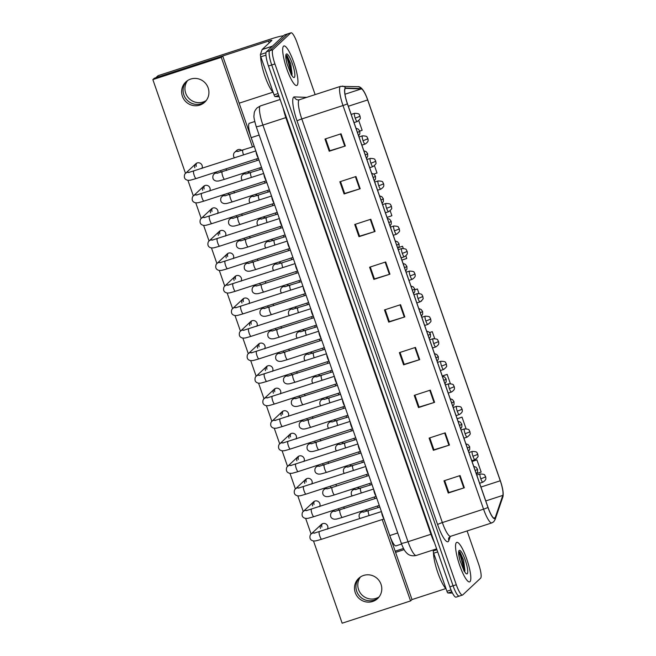 <?xml version="1.0" encoding="UTF-8"?>
<svg xmlns="http://www.w3.org/2000/svg" width="656" height="656" viewBox="0 0 656 656"><rect width="100%" height="100%" fill="white"/><g stroke="black" fill="none" stroke-linecap="round" stroke-linejoin="round"><path stroke-width="0.98" d="M401.587 544.045L395.97 545.874A12.981 2.722 -108 0 1 389.771 535.567L251.199 137.653A12.981 2.722 -108 0 1 249.362 123.262L254.741 121.516M469.983 581.651A20.779 4.354 72 0 0 467.006 559.814A20.779 4.354 72 0 0 456.756 542.364A20.779 4.354 72 0 0 456.379 542.594A20.779 4.354 72 0 0 459.364 564.431A20.779 4.354 72 0 0 469.614 581.88A20.779 4.354 72 0 0 469.983 581.651A20.779 4.354 72 0 0 467.006 559.814A20.779 4.354 72 0 0 456.756 542.364A20.779 4.354 72 0 0 456.379 542.594A20.779 4.354 72 0 0 459.364 564.431A20.779 4.354 72 0 0 469.614 581.88A20.779 4.354 72 0 0 469.983 581.651M297.119 85.264A20.779 4.354 72 0 0 294.142 63.419A20.779 4.354 72 0 0 283.892 45.977A20.779 4.354 72 0 0 283.523 46.199A20.779 4.354 72 0 0 286.5 68.044A20.779 4.354 72 0 0 296.75 85.485A20.779 4.354 72 0 0 297.119 85.264A20.779 4.354 72 0 0 294.142 63.419A20.779 4.354 72 0 0 283.892 45.977A20.779 4.354 72 0 0 283.523 46.199A20.779 4.354 72 0 0 286.5 68.044A20.779 4.354 72 0 0 296.75 85.485A20.779 4.354 72 0 0 297.119 85.264M494.878 518.199A13.85 2.903 -108 0 1 494.624 518.347A13.85 2.903 -108 0 1 488.015 507.359L347.45 103.73A13.85 2.903 -108 0 1 345.499 88.38A13.85 2.903 -108 0 1 345.72 88.355L361.267 88.929A13.85 2.903 -108 0 1 367.663 99.958L500.274 480.766A13.85 2.903 -108 0 1 502.816 495.387L495.206 517.625A13.85 2.903 -108 0 1 494.878 518.199M494.985 518.527A14.194 2.977 72 0 0 495.329 517.937L502.931 495.698A14.194 2.977 72 0 0 503.004 491.418A14.194 2.977 72 0 0 500.331 480.709L367.721 99.901A14.194 2.977 72 0 0 364.433 92.307A14.194 2.977 72 0 0 361.169 88.601L345.622 88.027A14.194 2.977 72 0 0 347.393 103.787L487.949 507.416A14.194 2.977 72 0 0 494.985 518.527M315.142 94.62L297.209 43.107A12.981 2.722 72 0 0 291.01 32.8L287.787 33.85A12.981 2.722 72 0 0 287.549 33.989L269.649 50.742A12.981 2.722 72 0 0 271.715 64.993L453.075 585.8A12.981 2.722 72 0 0 459.274 596.099A12.981 2.722 72 0 0 459.512 595.96M341.063 133.799L324.966 139.039L329.222 151.241L345.318 146.001L341.063 133.799M325.647 138.818L329.804 150.749L345.318 146.001M329.788 150.708L329.222 151.241M355.946 176.521L339.849 181.761L344.097 193.963L360.193 188.731L355.946 176.521M340.53 181.54L344.679 193.471L360.193 188.731M344.671 193.43L344.097 193.963M370.82 219.243L354.724 224.483L358.971 236.685L375.076 231.453L370.82 219.243M355.404 224.262L359.562 236.193L375.076 231.453M359.545 236.152L358.971 236.685M385.695 261.965L369.599 267.205L373.854 279.407L389.951 274.175L385.695 261.965M370.279 266.984L374.437 278.915L389.951 274.175M374.42 278.874L373.854 279.407M460.086 475.575L443.989 480.815L448.237 493.025L464.333 487.785L460.086 475.575M444.67 480.594L448.827 492.525L464.333 487.785M448.811 492.484L448.237 493.025M445.211 432.853L429.114 438.093L433.362 450.303L449.458 445.063L445.211 432.853M429.795 437.872L433.944 449.803L449.458 445.063M433.936 449.762L433.362 450.303M430.328 390.131L414.231 395.371L418.487 407.573L434.584 402.341L430.328 390.131M414.912 395.15L419.069 407.081L434.584 402.341M419.053 407.04L418.487 407.573M415.453 347.409L399.356 352.649L403.604 364.851L419.709 359.619L415.453 347.409M400.037 352.428L404.194 364.359L419.709 359.619M404.178 364.318L403.604 364.851M400.578 304.687L384.482 309.927L388.729 322.129L404.826 316.897L400.578 304.687M385.162 309.706L389.311 321.637L404.826 316.897M389.303 321.596L388.729 322.129M291.01 32.8A12.981 2.722 72 0 0 290.772 32.939L272.863 49.692A12.981 2.722 72 0 0 274.93 63.944L456.297 584.75A12.981 2.722 72 0 0 462.496 595.049A12.981 2.722 72 0 0 462.734 594.91L480.635 578.157A12.981 2.722 72 0 0 478.568 563.914L467.097 530.95M387.032 217.39L391.886 215.717L390.189 210.83M373.863 174.078L377.011 172.995L374.486 165.747M359.775 131.085L362.137 130.273L358.783 120.663M434.649 338.512L432.271 331.682L429.59 332.551M450.352 383.596L447.146 374.404L442.267 375.995M466.047 428.68L462.029 417.126L457.142 418.717M476.641 473.607L481.151 472.049L476.904 459.848L472.017 461.439M403.251 248.345L402.513 246.238L398.676 247.484M401.907 260.112L406.769 258.439L405.884 255.914M418.946 293.429L417.396 288.96L414.945 289.755M421.136 301.334L421.587 300.989M417.396 288.96L414.953 289.796M432.271 331.682L429.623 332.592M447.146 374.404L442.292 376.077M462.029 417.126L457.166 418.799M476.904 459.848L472.049 461.521M402.513 246.238L398.618 247.574M449.86 586.841A12.981 2.722 72 0 0 456.059 597.149L459.274 596.099A12.981 2.722 72 0 1 453.075 585.8L271.715 64.993A12.981 2.722 72 0 1 269.649 50.742L287.549 33.989A12.981 2.722 72 0 1 287.787 33.85L284.565 34.891A12.981 2.722 72 0 0 284.335 35.039L266.426 51.791A12.981 2.722 72 0 0 268.493 66.035L449.86 586.841L456.297 584.75M381.669 512.303A3.895 0.82 72 0 0 383.867 518.609M373.813 489.761A3.895 0.82 72 0 0 376.011 496.075M365.966 467.22A3.895 0.82 72 0 0 368.164 473.534M358.119 444.678A3.895 0.82 72 0 0 360.316 450.992M350.263 422.136A3.895 0.82 72 0 0 352.469 428.45M433.485 552.598A21.64 4.535 72 0 0 437.79 572.549A21.64 4.535 72 0 0 446.088 588.842M464.481 571.77L464.948 570.466L463.562 560.093L459.954 552.065L459.233 551.803C458.503 552.549 458.741 555.394 459.938 560.339L464.309 571.524L465.186 572.278M459.315 551.77L460.889 555.058L464.21 567.333L464.571 571.622M458.905 552.377L460.25 555.271L463.571 567.538L463.915 570.818M260.621 56.203A21.64 4.535 72 0 0 264.934 76.153A21.64 4.535 72 0 0 273.224 92.447M291.617 75.374L292.084 74.071L290.698 63.698L287.098 55.678L286.369 55.407C285.639 56.154 285.877 58.999 287.074 63.944L291.453 75.128L292.322 75.891M286.451 55.375L288.025 58.663L291.346 70.938L291.707 75.235M286.041 55.981L287.385 58.876L290.706 71.143L291.051 74.423M379.119 596.894A13.85 13.481 46.9 0 1 360.464 576.952M356.716 591.302A13.85 13.481 -133.1 0 0 378.307 597.878A13.85 13.481 -133.1 0 1 359.431 577.706A13.85 13.481 -133.1 0 0 356.716 591.302M437.691 551.909L433.682 553.213L446.925 591.253L451.025 589.924M403.514 548.473L395.166 551.188M313.511 540.97L342.153 623.2L410.566 600.937L412.017 599.576L445.826 588.58M395.584 552.385L404.129 549.605M451.459 593.081A2.165 0.451 -108 0 1 451.426 593.098A2.165 0.451 -108 0 1 451.394 593.106L447.925 592.975A2.165 0.451 -108 0 1 446.925 591.253M433.682 553.213A2.165 0.451 -108 0 1 433.28 550.925L433.665 549.802M206.255 100.507A13.85 13.481 46.9 0 1 187.6 80.565M183.852 94.907A13.85 13.481 -133.1 0 0 205.443 101.483A13.85 13.481 -133.1 0 1 186.566 81.311A13.85 13.481 -133.1 0 0 183.852 94.907M265.942 55.153L260.817 56.818L274.069 94.858L278.078 93.554M283.449 35.867A17.31 1.648 -19.2 0 0 270.707 39.04L158.424 75.571L156.243 77.621L268.517 41.09A4.33 0.41 160.8 0 1 271.879 40.344A4.33 0.41 160.8 0 1 271.814 40.459L262.162 49.487L272.47 46.133M155.8 77.761L157.653 76.03A2.165 2.107 46.9 0 1 158.424 75.571M239.161 103.189L272.962 92.184M156.243 77.621A2.165 2.107 -133.1 0 0 155.472 78.072M278.595 96.694A2.165 0.451 -108 0 1 278.562 96.711A2.165 0.451 -108 0 1 278.529 96.711L275.061 96.58A2.165 0.451 -108 0 1 274.069 94.858M260.817 56.818A2.165 0.451 -108 0 1 260.416 54.53L262.113 49.577A2.165 0.451 -108 0 1 262.162 49.487M220.67 171.036A3.895 3.788 -133.1 0 0 221.302 172.184M226.582 170.478A3.895 3.788 -133.1 0 0 225.828 168.887M228.518 193.577A3.895 3.788 -133.1 0 0 229.149 194.725M234.43 193.02A3.895 3.788 -133.1 0 0 233.675 191.429M236.365 216.111A3.895 3.788 -133.1 0 0 237.005 217.267M242.285 215.562A3.895 3.788 -133.1 0 0 241.531 213.971M244.221 238.653A3.895 3.788 -133.1 0 0 244.852 239.809M250.133 238.095A3.895 3.788 -133.1 0 0 249.378 236.513M201.859 168.494A3.895 3.788 -133.1 0 0 195.808 163.754A3.895 3.788 -133.1 0 0 194.848 167.772M209.707 191.035A3.895 3.788 -133.1 0 0 203.655 186.296A3.895 3.788 -133.1 0 0 202.696 190.314M217.554 213.577A3.895 3.788 -133.1 0 0 211.503 208.838A3.895 3.788 -133.1 0 0 210.543 212.856M225.41 236.119A3.895 3.788 -133.1 0 0 219.358 231.379A3.895 3.788 -133.1 0 0 218.391 235.397M252.068 261.195A3.895 3.788 -133.1 0 0 252.699 262.351M257.98 260.637A3.895 3.788 -133.1 0 0 257.226 259.054M259.915 283.736A3.895 3.788 -133.1 0 0 260.555 284.893M265.828 283.179A3.895 3.788 -133.1 0 0 265.073 281.596M267.771 306.278A3.895 3.788 -133.1 0 0 268.402 307.434M273.683 305.721A3.895 3.788 -133.1 0 0 272.929 304.138M275.618 328.82A3.895 3.788 -133.1 0 0 276.25 329.976M281.531 328.262A3.895 3.788 -133.1 0 0 280.776 326.68M283.466 351.362A3.895 3.788 -133.1 0 0 284.097 352.518M289.378 350.804A3.895 3.788 -133.1 0 0 288.624 349.222M233.257 258.661A3.895 3.788 -133.1 0 0 227.206 253.921A3.895 3.788 -133.1 0 0 226.246 257.939M241.105 281.203A3.895 3.788 -133.1 0 0 235.053 276.455A3.895 3.788 -133.1 0 0 234.094 280.481M248.952 303.744A3.895 3.788 -133.1 0 0 242.9 298.997A3.895 3.788 -133.1 0 0 241.941 303.023M256.808 326.286A3.895 3.788 -133.1 0 0 250.756 321.538A3.895 3.788 -133.1 0 0 249.788 325.565M264.655 348.828A3.895 3.788 -133.1 0 0 258.603 344.08A3.895 3.788 -133.1 0 0 257.644 348.106M291.313 373.904A3.895 3.788 -133.1 0 0 291.953 375.06M297.225 373.346A3.895 3.788 -133.1 0 0 296.479 371.755M299.169 396.445A3.895 3.788 -133.1 0 0 299.8 397.602M305.081 395.888A3.895 3.788 -133.1 0 0 304.327 394.297M307.016 418.987A3.895 3.788 -133.1 0 0 307.648 420.143M312.928 418.43A3.895 3.788 -133.1 0 0 312.174 416.839M272.502 371.362A3.895 3.788 -133.1 0 0 266.451 366.622A3.895 3.788 -133.1 0 0 265.491 370.648M280.35 393.903A3.895 3.788 -133.1 0 0 274.298 389.164A3.895 3.788 -133.1 0 0 273.339 393.19M314.864 441.529A3.895 3.788 -133.1 0 0 315.495 442.685M320.776 440.971A3.895 3.788 -133.1 0 0 320.021 439.381M322.711 464.071A3.895 3.788 -133.1 0 0 323.351 465.219M328.631 463.513A3.895 3.788 -133.1 0 0 327.877 461.922M330.567 486.613A3.895 3.788 -133.1 0 0 331.198 487.761M336.479 486.055A3.895 3.788 -133.1 0 0 335.724 484.464M296.053 438.987A3.895 3.788 -133.1 0 0 290.001 434.247A3.895 3.788 -133.1 0 0 289.042 438.265M303.9 461.529A3.895 3.788 -133.1 0 0 297.849 456.789A3.895 3.788 -133.1 0 0 296.889 460.807M311.756 484.071A3.895 3.788 -133.1 0 0 305.704 479.331A3.895 3.788 -133.1 0 0 304.737 483.349M319.603 506.612A3.895 3.788 -133.1 0 0 313.552 501.873A3.895 3.788 -133.1 0 0 312.592 505.891M288.205 416.445A3.895 3.788 -133.1 0 0 282.154 411.706A3.895 3.788 -133.1 0 0 281.194 415.732M338.414 509.146A3.895 3.788 -133.1 0 0 339.045 510.302M344.326 508.597A3.895 3.788 -133.1 0 0 343.572 507.006M327.451 529.154A3.895 3.788 -133.1 0 0 321.399 524.415A3.895 3.788 -133.1 0 0 320.44 528.433M182.401 96.268A13.85 13.481 -133.1 0 0 204.738 102.197A13.85 13.481 -133.1 0 0 208.157 87.888A13.85 13.481 -133.1 0 0 185.812 81.967A13.85 13.481 -133.1 0 0 182.401 96.268M355.265 592.663A13.85 13.481 -133.1 0 0 377.602 598.584A13.85 13.481 -133.1 0 0 381.021 584.283A13.85 13.481 -133.1 0 0 358.676 578.354A13.85 13.481 -133.1 0 0 355.265 592.663M359.586 488.548A3.895 3.788 -133.1 0 0 357.012 487.564M354.765 488.294A3.895 3.788 -133.1 0 0 354.437 488.564L352.534 490.352A3.895 3.788 46.9 0 1 356.134 489.491M351.739 466.006A3.895 3.788 -133.1 0 0 349.156 465.022M346.917 465.752A3.895 3.788 -133.1 0 0 346.589 466.022L344.679 467.81A3.895 3.788 46.9 0 1 348.287 466.949M343.892 443.464A3.895 3.788 -133.1 0 0 341.309 442.48M339.07 443.21A3.895 3.788 -133.1 0 0 338.742 443.481L336.831 445.268A3.895 3.788 46.9 0 1 340.439 444.415M336.036 420.931A3.895 3.788 -133.1 0 0 333.461 419.938M331.214 420.668A3.895 3.788 -133.1 0 0 330.886 420.947L328.984 422.726A3.895 3.788 46.9 0 1 332.592 421.874M328.189 398.389A3.895 3.788 -133.1 0 0 325.614 397.397M323.367 398.126A3.895 3.788 -133.1 0 0 323.039 398.405L321.128 400.185A3.895 3.788 46.9 0 1 324.736 399.332M320.341 375.847A3.895 3.788 -133.1 0 0 317.758 374.855M315.52 375.585A3.895 3.788 -133.1 0 0 315.192 375.863L313.281 377.643A3.895 3.788 46.9 0 1 316.889 376.79M312.486 353.305A3.895 3.788 -133.1 0 0 309.911 352.321M307.664 353.051A3.895 3.788 -133.1 0 0 307.344 353.322L305.434 355.101A3.895 3.788 46.9 0 1 309.042 354.248M304.638 330.763A3.895 3.788 -133.1 0 0 302.063 329.779M299.817 330.509A3.895 3.788 -133.1 0 0 299.489 330.78L297.586 332.559A3.895 3.788 46.9 0 1 301.186 331.706M296.791 308.222A3.895 3.788 -133.1 0 0 294.208 307.238M291.969 307.967A3.895 3.788 -133.1 0 0 291.641 308.238L289.731 310.026A3.895 3.788 46.9 0 1 293.339 309.165M288.943 285.68A3.895 3.788 -133.1 0 0 286.36 284.696M284.122 285.426A3.895 3.788 -133.1 0 0 283.794 285.696L281.883 287.484A3.895 3.788 46.9 0 1 285.491 286.623M281.088 263.138A3.895 3.788 -133.1 0 0 278.513 262.154M276.266 262.884A3.895 3.788 -133.1 0 0 275.938 263.154L274.036 264.942A3.895 3.788 46.9 0 1 277.644 264.081M273.24 240.596A3.895 3.788 -133.1 0 0 270.666 239.612M268.419 240.342A3.895 3.788 -133.1 0 0 268.091 240.613L266.188 242.4A3.895 3.788 46.9 0 1 269.788 241.539M265.393 218.054A3.895 3.788 -133.1 0 0 262.81 217.07M260.571 217.8A3.895 3.788 -133.1 0 0 260.243 218.071L258.333 219.858A3.895 3.788 46.9 0 1 261.941 218.997M257.546 195.513A3.895 3.788 -133.1 0 0 254.963 194.529M252.716 195.258A3.895 3.788 -133.1 0 0 252.396 195.529L250.485 197.317A3.895 3.788 46.9 0 1 254.093 196.456M249.69 172.971A3.895 3.788 -133.1 0 0 247.115 171.987M244.868 172.717A3.895 3.788 -133.1 0 0 244.54 172.987L242.638 174.775A3.895 3.788 46.9 0 1 246.246 173.922M241.843 150.429A3.895 3.788 -133.1 0 0 236.693 150.454L234.782 152.233A3.895 3.788 46.9 0 1 238.39 151.38M367.434 511.09A3.895 3.788 -133.1 0 0 364.859 510.106M362.612 510.835A3.895 3.788 -133.1 0 0 362.284 511.106L360.382 512.894A3.895 3.788 46.9 0 1 363.99 512.033M410.566 600.937L382.21 519.527M378.069 507.637L377.503 505.989M374.937 498.634L374.363 496.986M370.222 485.096L369.648 483.447M367.089 476.092L366.515 474.444M362.374 462.554L361.8 460.914M359.242 453.55L358.668 451.902M354.527 440.012L353.953 438.372M351.386 431.008L350.812 429.368M346.671 417.47L346.097 415.83M343.539 408.467L342.965 406.827M338.824 394.928L338.25 393.288M335.692 385.925L335.118 384.285M330.977 372.395L330.403 370.747M327.836 363.383L327.27 361.743M323.129 349.853L322.555 348.205M319.989 340.849L319.415 339.201M315.274 327.311L314.7 325.663M312.141 318.308L311.567 316.659M307.426 304.769L306.852 303.121M304.294 295.766L303.72 294.118M299.579 282.228L299.005 280.579M296.438 273.224L295.864 271.576M291.723 259.686L291.157 258.038M288.591 250.682L288.017 249.034M283.876 237.144L283.302 235.496M280.743 228.14L280.169 226.492M276.028 214.602L275.454 212.954M272.888 205.599L272.322 203.95M268.181 192.06L267.607 190.42M265.04 183.057L264.466 181.409M260.325 169.519L259.751 167.879M257.193 160.515L256.619 158.875M252.478 146.977L221.269 57.351L152.848 79.606L185.509 173.389M187.919 180.31L193.356 195.931M195.767 202.852L201.212 218.473M203.622 225.393L209.059 241.014M211.47 247.935L216.906 263.556M219.317 270.477L224.754 286.098M227.165 293.019L232.609 308.632M235.02 315.561L240.457 331.173M242.868 338.102L248.304 353.715M250.715 360.644L256.16 376.257M258.571 383.186L264.007 398.799M266.418 405.72L271.855 421.341M274.265 428.261L279.702 443.882M282.113 450.803L287.558 466.424M289.968 473.345L295.405 488.966M297.816 495.887L303.252 511.508M305.663 518.429L311.1 534.05M254.216 146.419L222.72 55.99L154.308 78.244L152.848 79.606M412.017 599.576L383.949 518.962M379.808 507.072L379.234 505.432M376.675 498.068L376.101 496.42M371.96 484.53L371.386 482.89M332.157 487.474A3.895 0.82 72 0 0 332.075 487.482L368.852 475.518L368.246 473.886M364.105 461.988L363.531 460.348M360.972 452.984L360.398 451.344M356.257 439.454L355.683 437.806M353.125 430.443L352.551 428.803M348.41 416.913L347.836 415.264M345.269 407.909L344.703 406.261M340.562 394.371L339.988 392.723M337.422 385.367L336.848 383.719M332.707 371.829L332.133 370.181M329.574 362.825L329 361.177M324.859 349.287L324.285 347.639M321.727 340.284L321.153 338.635M317.012 326.745L316.438 325.097M313.871 317.742L313.297 316.094M309.156 304.204L308.591 302.555L271.691 314.56A3.895 0.82 72 0 0 271.756 314.519M306.024 295.2L305.45 293.552M301.309 281.662L300.735 280.014M261.514 284.606A3.895 0.82 72 0 0 261.432 284.614L298.209 272.65L297.603 271.01L235.34 291.272A3.895 0.82 72 0 0 235.406 291.231M282.162 262.818A3.895 0.82 72 0 0 282.08 262.826L293.494 259.112L292.888 257.48L255.988 269.477A3.895 0.82 72 0 0 256.061 269.436M290.321 250.116L289.755 248.468M285.614 236.578L285.04 234.938M282.474 227.575L281.9 225.926M277.759 214.036L277.185 212.396M274.626 205.033L274.052 203.393M269.911 191.495L269.337 189.855M266.779 182.491L266.205 180.851M262.064 168.961L261.49 167.313M258.923 159.949L258.349 158.309M322.219 523.832A3.895 3.788 -133.1 0 0 321.899 527.071M282.974 411.123A3.895 3.788 -133.1 0 0 282.646 414.362M314.372 501.291A3.895 3.788 -133.1 0 0 314.044 504.53M306.524 478.749A3.895 3.788 -133.1 0 0 306.196 481.988M298.677 456.207A3.895 3.788 -133.1 0 0 298.349 459.446M290.821 433.665A3.895 3.788 -133.1 0 0 290.493 436.904M275.126 388.582A3.895 3.788 -133.1 0 0 274.798 391.829M267.271 366.04A3.895 3.788 -133.1 0 0 266.951 369.287M259.423 343.498A3.895 3.788 -133.1 0 0 259.095 346.745M251.576 320.956A3.895 3.788 -133.1 0 0 251.248 324.203M243.729 298.423A3.895 3.788 -133.1 0 0 243.401 301.662M235.873 275.881A3.895 3.788 -133.1 0 0 235.553 279.12M228.026 253.339A3.895 3.788 -133.1 0 0 227.698 256.578M220.178 230.797A3.895 3.788 -133.1 0 0 219.85 234.036M212.323 208.255A3.895 3.788 -133.1 0 0 212.003 211.494M204.475 185.714A3.895 3.788 -133.1 0 0 204.147 188.953M196.628 163.172A3.895 3.788 -133.1 0 0 196.3 166.411M221.269 57.351L222.72 55.99M342.416 399.594A3.895 0.82 72 0 0 344.613 405.908M334.568 377.052A3.895 0.82 72 0 0 336.766 383.366M326.721 354.511A3.895 0.82 72 0 0 328.918 360.825M318.865 331.969A3.895 0.82 72 0 0 321.063 338.283M311.018 309.427A3.895 0.82 72 0 0 313.215 315.741M303.17 286.885A3.895 0.82 72 0 0 305.368 293.199M295.323 264.343A3.895 0.82 72 0 0 297.521 270.657M287.467 241.81A3.895 0.82 72 0 0 289.665 248.116M279.62 219.268A3.895 0.82 72 0 0 281.818 225.582M271.773 196.726A3.895 0.82 72 0 0 273.97 203.04M263.917 174.184A3.895 0.82 72 0 0 266.123 180.498M256.07 151.643A3.895 0.82 72 0 0 258.267 157.957M397.725 532.975L389.771 535.567M259.153 135.062L251.199 137.653M297.045 120.934A4.33 0.41 160.8 0 1 301.801 118.941L442.357 522.57A17.31 3.633 72 0 0 450.623 536.305L448.778 537.887A4.33 4.075 18.9 0 0 448.852 540.593A21.64 4.535 -108 0 1 437.601 524.554L297.045 120.934A21.64 4.535 -108 0 1 293.601 97.186A21.64 4.535 -108 0 1 294.339 96.899L306.705 97.367M299.046 99.942A17.31 3.633 72 0 0 301.801 118.941L343.006 105.534A17.31 3.633 -108 0 1 340.562 86.346L299.357 99.753A17.31 3.633 72 0 0 299.046 99.942M487.949 507.416A4.33 0.41 -19.2 0 1 483.562 509.163A17.31 3.633 -108 0 0 491.836 522.898L493.681 521.807L495.141 519.503A4.33 4.075 -161.1 0 0 495.329 517.937M361.169 88.601A4.33 4.223 -87.9 0 0 357.823 86.69L340.562 86.346M503.004 491.418C503.3 494.296 503.209 496.239 502.742 497.264A4.33 4.075 -161.1 0 0 502.931 495.698M345.622 88.027A4.33 4.223 -87.9 0 0 342.276 86.108M347.393 103.787A4.33 0.41 160.8 0 1 343.006 105.534L483.562 509.163L442.357 522.57A4.33 0.41 160.8 0 0 437.601 524.554M450.27 536.444L448.852 540.593M274.93 63.944L268.493 66.035M272.863 49.692L266.426 51.791M290.772 32.939L284.335 35.039M299.357 99.753L298.201 99.917A4.33 4.223 92.1 0 1 294.339 96.899M367.663 99.958L348.328 106.247M361.267 88.929L344.982 94.234M345.72 88.355L345.302 88.494M495.206 517.625L493.722 518.109M502.816 495.387L485.776 500.93M500.274 480.766L480.938 487.055M400.029 304.868L404.276 317.069M414.904 347.59L419.151 359.791M429.787 390.312L434.034 402.513M444.661 433.034L448.909 445.235M459.536 475.756L463.784 487.957M385.154 262.146L389.402 274.347M370.271 219.424L374.519 231.625M355.396 176.702L359.644 188.903M340.521 133.98L344.769 146.181M256.193 126.567C254.364 120.253 253.626 116.579 253.987 115.53L254.216 113.168C254.323 111.684 255.282 109.929 257.078 107.896L260.473 105.895A17.31 3.633 72 0 0 260.161 106.083A17.31 3.633 72 0 0 262.917 125.083L408.007 541.725A17.31 3.633 72 0 0 416.273 555.46C410.32 556.821 407.286 553.648 406.966 553.279C405.301 551.532 404.03 550.466 401.283 543.209L256.193 126.567A8.659 0.828 160.8 0 0 262.917 125.083L285.852 117.613A17.31 3.633 -108 0 1 283.277 108.478M431.484 534.091L408.007 541.725A8.659 0.828 160.8 0 1 401.283 543.209M434.428 542.545A17.31 3.633 -108 0 1 430.943 534.263L285.852 117.613L286.393 117.449M319.357 531.811A3.895 0.82 72 0 0 319.275 531.811A3.895 0.82 72 0 0 319.201 531.86A3.895 0.82 72 0 0 319.743 535.903A3.895 0.82 72 0 0 321.686 539.224A3.895 0.82 72 0 0 321.752 539.183M321.399 524.415L311.223 533.935A3.895 3.788 46.9 0 1 314.831 533.074M475.165 470.483A4.33 0.41 -19.2 0 0 477.478 469.368A4.33 0.41 160.8 0 0 477.543 469.253L477.593 471.951L476.354 473.886M340.005 510.015A3.895 0.82 72 0 0 339.923 510.024A3.895 0.82 72 0 0 339.857 510.065A3.895 0.82 72 0 0 340.398 514.107A3.895 0.82 72 0 0 342.334 517.436A3.895 0.82 72 0 0 342.407 517.387M379.266 505.415L342.334 517.436C334.634 519.683 336.807 518.978 334.445 519.208C332.321 518.888 331.059 517.904 330.657 516.256C330.435 514.271 330.845 512.902 331.879 512.139A3.895 3.788 46.9 0 1 335.487 511.286M476.764 475.075L480.176 473.96A4.33 0.91 72 0 0 480.094 474.009A4.33 0.91 72 0 0 480.782 478.757A4.33 0.91 72 0 0 482.849 482.193A4.33 0.91 72 0 0 482.931 482.152M480.782 478.757A4.33 0.41 -19.2 0 0 485.538 476.773A4.33 0.41 160.8 0 0 485.604 476.658L485.817 477.617C485.53 478.126 487.08 479.405 482.849 482.193L479.618 483.251M368.508 510.77A3.895 0.82 72 0 0 368.426 510.778A3.895 0.82 72 0 0 368.36 510.819A3.895 0.82 72 0 0 368.902 514.862A3.895 0.82 72 0 0 369.156 515.583M311.502 509.269A3.895 0.82 72 0 0 311.42 509.277A3.895 0.82 72 0 0 311.354 509.318A3.895 0.82 72 0 0 311.895 513.361A3.895 0.82 72 0 0 313.83 516.682A3.895 0.82 72 0 0 313.904 516.641M313.552 501.873L303.375 511.393A3.895 3.788 46.9 0 1 306.983 510.532M303.654 486.727A3.895 0.82 72 0 0 303.572 486.736A3.895 0.82 72 0 0 303.507 486.777A3.895 0.82 72 0 0 304.048 490.819A3.895 0.82 72 0 0 305.983 494.14A3.895 0.82 72 0 0 306.057 494.099M305.704 479.331L295.528 488.851A3.895 3.788 46.9 0 1 299.128 487.99M295.807 464.186A3.895 0.82 72 0 0 295.725 464.194A3.895 0.82 72 0 0 295.651 464.235A3.895 0.82 72 0 0 296.192 468.277A3.895 0.82 72 0 0 298.136 471.598A3.895 0.82 72 0 0 298.201 471.557M297.849 456.789L287.672 466.309A3.895 3.788 46.9 0 1 291.28 465.448M287.951 441.644A3.895 0.82 72 0 0 287.877 441.652A3.895 0.82 72 0 0 287.804 441.693A3.895 0.82 72 0 0 288.345 445.736A3.895 0.82 72 0 0 290.28 449.057A3.895 0.82 72 0 0 290.354 449.016M290.001 434.247L279.825 443.768A3.895 3.788 46.9 0 1 283.433 442.907M467.318 447.941A4.33 0.41 -19.2 0 0 469.63 446.826A4.33 0.41 160.8 0 0 469.688 446.711L469.737 449.409L468.507 451.344M326.844 488.884L332.075 487.482A3.895 0.82 72 0 0 332.01 487.523A3.895 0.82 72 0 0 332.551 491.574A3.895 0.82 72 0 0 334.486 494.895A3.895 0.82 72 0 0 334.56 494.854M371.419 482.873L334.486 494.895C326.778 497.141 328.959 496.436 326.598 496.666C324.466 496.346 323.203 495.362 322.809 493.714C322.588 491.729 322.99 490.36 324.031 489.597A3.895 3.788 46.9 0 1 327.631 488.745M459.471 425.4A4.33 0.41 -19.2 0 0 461.775 424.284A4.33 0.41 160.8 0 0 461.84 424.17L461.89 426.876L460.66 428.803M324.31 464.932A3.895 0.82 72 0 0 324.228 464.94A3.895 0.82 72 0 0 324.154 464.981A3.895 0.82 72 0 0 324.695 469.032A3.895 0.82 72 0 0 326.639 472.353A3.895 0.82 72 0 0 326.704 472.312M363.572 460.332L326.639 472.353C318.931 474.6 321.104 473.903 318.75 474.124C316.618 473.804 315.356 472.82 314.962 471.172C314.741 469.188 315.142 467.818 316.176 467.056A3.895 3.788 46.9 0 1 319.784 466.203M451.623 402.858A4.33 0.41 -19.2 0 0 453.927 401.743A4.33 0.41 160.8 0 0 453.993 401.628L454.042 404.334L452.804 406.269M316.463 442.398A3.895 0.82 72 0 0 316.381 442.398A3.895 0.82 72 0 0 316.307 442.447A3.895 0.82 72 0 0 316.848 446.49A3.895 0.82 72 0 0 318.791 449.811A3.895 0.82 72 0 0 318.857 449.77M355.716 437.79L318.791 449.811C311.083 452.058 313.256 451.361 310.903 451.582C308.771 451.262 307.508 450.278 307.106 448.63C306.885 446.646 307.295 445.276 308.328 444.514A3.895 3.788 46.9 0 1 311.936 443.661M465.317 572.786A12.382 2.599 72 0 0 467.236 573.762A12.382 2.599 72 0 0 465.268 560.175A12.382 2.599 72 0 0 459.126 550.482A12.382 2.599 72 0 0 459.938 560.339M292.453 76.391A12.382 2.599 72 0 0 294.372 77.367A12.382 2.599 72 0 0 292.404 63.78A12.382 2.599 72 0 0 286.27 54.087A12.382 2.599 72 0 0 287.074 63.944M433.28 550.925L436.937 549.736M452.337 592.803L451.426 593.098L452.337 592.794M451.812 591.712L447.925 592.975M268.517 41.09L269.165 42.943M272.355 46.248L262.113 49.577M260.416 54.53L266.008 52.71M278.718 95.399L275.061 96.58M280.104 419.102A3.895 0.82 72 0 0 280.022 419.11A3.895 0.82 72 0 0 279.956 419.151A3.895 0.82 72 0 0 280.497 423.194A3.895 0.82 72 0 0 282.433 426.515A3.895 0.82 72 0 0 282.506 426.474M282.154 411.706L271.978 421.226A3.895 3.788 46.9 0 1 275.577 420.365M272.256 396.56A3.895 0.82 72 0 0 272.174 396.568A3.895 0.82 72 0 0 272.101 396.609A3.895 0.82 72 0 0 272.642 400.652A3.895 0.82 72 0 0 274.585 403.973A3.895 0.82 72 0 0 274.651 403.932M274.298 389.164L264.122 398.684A3.895 3.788 46.9 0 1 267.73 397.831M264.409 374.018A3.895 0.82 72 0 0 264.327 374.027A3.895 0.82 72 0 0 264.253 374.068A3.895 0.82 72 0 0 264.794 378.11A3.895 0.82 72 0 0 266.738 381.439A3.895 0.82 72 0 0 266.803 381.39M266.451 366.622L256.275 376.142A3.895 3.788 46.9 0 1 259.883 375.289M443.768 380.316A4.33 0.41 -19.2 0 0 446.08 379.201A4.33 0.41 160.8 0 0 446.146 379.086L446.187 381.792L444.957 383.727M308.607 419.856A3.895 0.82 72 0 0 308.525 419.856A3.895 0.82 72 0 0 308.459 419.906A3.895 0.82 72 0 0 309.001 423.948A3.895 0.82 72 0 0 310.936 427.269A3.895 0.82 72 0 0 311.01 427.228M347.869 415.256L310.936 427.269C303.236 429.516 305.409 428.819 303.047 429.04C300.924 428.721 299.661 427.737 299.259 426.088C299.038 424.104 299.448 422.735 300.481 421.98A3.895 3.788 46.9 0 1 304.089 421.119M435.92 357.774A4.33 0.41 -19.2 0 0 438.233 356.659A4.33 0.41 160.8 0 0 438.29 356.544L438.339 359.25L437.109 361.185M300.76 397.315A3.895 0.82 72 0 0 300.678 397.323A3.895 0.82 72 0 0 300.604 397.364A3.895 0.82 72 0 0 301.145 401.406A3.895 0.82 72 0 0 303.088 404.727A3.895 0.82 72 0 0 303.162 404.686M340.021 392.714L303.088 404.727C295.38 406.974 297.562 406.277 295.2 406.499C293.068 406.179 291.805 405.195 291.412 403.547C291.19 401.57 291.592 400.193 292.625 399.438A3.895 3.788 46.9 0 1 296.233 398.577M428.073 335.232A4.33 0.41 -19.2 0 0 430.377 334.117A4.33 0.41 160.8 0 0 430.443 334.011L430.492 336.708L429.254 338.644M292.912 374.773A3.895 0.82 72 0 0 292.83 374.781A3.895 0.82 72 0 0 292.756 374.822A3.895 0.82 72 0 0 293.298 378.865A3.895 0.82 72 0 0 295.241 382.186A3.895 0.82 72 0 0 295.307 382.145M332.174 370.173L295.241 382.186C287.533 384.432 289.706 383.735 287.353 383.957C285.221 383.637 283.958 382.653 283.564 381.005C283.343 379.029 283.745 377.651 284.778 376.897A3.895 3.788 46.9 0 1 288.386 376.036M256.553 351.477A3.895 0.82 72 0 0 256.471 351.485A3.895 0.82 72 0 0 256.406 351.526A3.895 0.82 72 0 0 256.947 355.568A3.895 0.82 72 0 0 258.882 358.898A3.895 0.82 72 0 0 258.956 358.848M258.603 344.08L248.427 353.6A3.895 3.788 46.9 0 1 252.035 352.748M248.706 328.935A3.895 0.82 72 0 0 248.624 328.943A3.895 0.82 72 0 0 248.558 328.984A3.895 0.82 72 0 0 249.1 333.027A3.895 0.82 72 0 0 251.035 336.356A3.895 0.82 72 0 0 251.109 336.315M250.756 321.538L240.58 331.059A3.895 3.788 46.9 0 1 244.18 330.206M240.859 306.393A3.895 0.82 72 0 0 240.777 306.401A3.895 0.82 72 0 0 240.703 306.442A3.895 0.82 72 0 0 241.244 310.493A3.895 0.82 72 0 0 243.187 313.814A3.895 0.82 72 0 0 243.253 313.773M242.9 298.997L232.724 308.517A3.895 3.788 46.9 0 1 236.332 307.664M233.011 283.859A3.895 0.82 72 0 0 232.929 283.859A3.895 0.82 72 0 0 232.855 283.909A3.895 0.82 72 0 0 233.397 287.951A3.895 0.82 72 0 0 235.34 291.272C227.632 293.519 229.805 292.822 227.452 293.043C225.32 292.724 224.057 291.74 223.655 290.091C223.434 288.107 223.844 286.738 224.877 285.975A3.895 3.788 46.9 0 1 228.485 285.122M225.156 261.318A3.895 0.82 72 0 0 225.074 261.318A3.895 0.82 72 0 0 225.008 261.367A3.895 0.82 72 0 0 225.549 265.409A3.895 0.82 72 0 0 227.484 268.73A3.895 0.82 72 0 0 227.558 268.689M227.206 253.921L217.029 263.441A3.895 3.788 46.9 0 1 220.637 262.58M420.225 312.691A4.33 0.41 -19.2 0 0 422.53 311.584A4.33 0.41 160.8 0 0 422.595 311.469L422.644 314.167L421.406 316.102M285.057 352.231A3.895 0.82 72 0 0 284.975 352.239A3.895 0.82 72 0 0 284.909 352.28A3.895 0.82 72 0 0 285.45 356.323A3.895 0.82 72 0 0 287.385 359.644A3.895 0.82 72 0 0 287.459 359.603M324.318 347.631L287.385 359.644C279.686 361.899 281.859 361.194 279.497 361.415C277.373 361.095 276.11 360.119 275.709 358.471C275.487 356.487 275.897 355.109 276.93 354.355A3.895 3.788 46.9 0 1 280.538 353.494M412.37 290.157A4.33 0.41 -19.2 0 0 414.682 289.042A4.33 0.41 160.8 0 0 414.74 288.927L414.789 291.625L413.559 293.56M277.209 329.689A3.895 0.82 72 0 0 277.127 329.697A3.895 0.82 72 0 0 277.062 329.738A3.895 0.82 72 0 0 277.603 333.781A3.895 0.82 72 0 0 279.538 337.102A3.895 0.82 72 0 0 279.612 337.061M316.471 325.089L279.538 337.102C271.838 339.357 274.011 338.652 271.65 338.873C269.518 338.562 268.255 337.578 267.861 335.929C267.64 333.945 268.05 332.567 269.083 331.813A3.895 3.788 46.9 0 1 272.683 330.952M404.522 267.615A4.33 0.41 -19.2 0 0 406.827 266.5A4.33 0.41 160.8 0 0 406.892 266.385L406.941 269.083L405.711 271.018M269.362 307.147A3.895 0.82 72 0 0 269.28 307.156A3.895 0.82 72 0 0 269.206 307.197A3.895 0.82 72 0 0 269.747 311.239A3.895 0.82 72 0 0 271.691 314.56C263.983 316.815 266.156 316.11 263.802 316.331C261.67 316.02 260.407 315.036 260.014 313.388C259.792 311.403 260.194 310.034 261.227 309.271A3.895 3.788 46.9 0 1 264.835 308.41M396.675 245.073A4.33 0.41 -19.2 0 0 398.979 243.958A4.33 0.41 160.8 0 0 399.045 243.843L399.094 246.541L397.856 248.476M256.193 286.016L261.432 284.614A3.895 0.82 72 0 0 261.359 284.655A3.895 0.82 72 0 0 261.9 288.697A3.895 0.82 72 0 0 263.843 292.018A3.895 0.82 72 0 0 263.909 291.977M300.776 280.005L263.843 292.018C256.135 294.273 258.308 293.568 255.955 293.79C253.823 293.478 252.56 292.494 252.158 290.846C251.937 288.861 252.347 287.492 253.38 286.729A3.895 3.788 46.9 0 1 256.988 285.877M388.819 222.532A4.33 0.41 -19.2 0 0 391.132 221.416A4.33 0.41 160.8 0 0 391.197 221.302L391.238 223.999L390.008 225.935M253.659 262.064A3.895 0.82 72 0 0 253.577 262.072A3.895 0.82 72 0 0 253.511 262.113A3.895 0.82 72 0 0 254.052 266.156A3.895 0.82 72 0 0 255.988 269.477C248.288 271.732 250.461 271.026 248.099 271.256C245.975 270.936 244.713 269.952 244.311 268.304C244.089 266.32 244.499 264.95 245.533 264.188A3.895 3.788 46.9 0 1 249.141 263.335M217.308 238.776A3.895 0.82 72 0 0 217.226 238.784A3.895 0.82 72 0 0 217.161 238.825A3.895 0.82 72 0 0 217.702 242.868A3.895 0.82 72 0 0 219.637 246.189A3.895 0.82 72 0 0 219.711 246.148M219.358 231.379L209.174 240.9A3.895 3.788 46.9 0 1 212.782 240.039M209.461 216.234A3.895 0.82 72 0 0 209.379 216.242A3.895 0.82 72 0 0 209.305 216.283A3.895 0.82 72 0 0 209.846 220.326A3.895 0.82 72 0 0 211.79 223.647A3.895 0.82 72 0 0 211.855 223.606M211.503 208.838L201.326 218.358A3.895 3.788 46.9 0 1 204.934 217.497M201.605 193.692A3.895 0.82 72 0 0 201.523 193.7A3.895 0.82 72 0 0 201.458 193.741A3.895 0.82 72 0 0 201.999 197.784A3.895 0.82 72 0 0 203.934 201.105A3.895 0.82 72 0 0 204.008 201.064M203.655 186.296L193.479 195.816A3.895 3.788 46.9 0 1 197.087 194.955M193.758 171.15A3.895 0.82 72 0 0 193.676 171.159A3.895 0.82 72 0 0 193.61 171.2A3.895 0.82 72 0 0 194.151 175.242A3.895 0.82 72 0 0 196.087 178.563A3.895 0.82 72 0 0 196.16 178.522M195.808 163.754L185.632 173.274A3.895 3.788 46.9 0 1 189.231 172.413M380.972 199.99A4.33 0.41 -19.2 0 0 383.284 198.875A4.33 0.41 160.8 0 0 383.342 198.76L383.391 201.458L382.161 203.393M245.811 239.522A3.895 0.82 72 0 0 245.729 239.53A3.895 0.82 72 0 0 245.664 239.571A3.895 0.82 72 0 0 246.205 243.614A3.895 0.82 72 0 0 248.14 246.943A3.895 0.82 72 0 0 248.214 246.894M285.073 234.922L248.14 246.943C240.432 249.19 242.613 248.485 240.252 248.714C238.12 248.394 236.857 247.41 236.463 245.762C236.242 243.778 236.644 242.408 237.685 241.646A3.895 3.788 46.9 0 1 241.285 240.793M373.125 177.448A4.33 0.41 -19.2 0 0 375.429 176.333A4.33 0.41 160.8 0 0 375.494 176.218L375.544 178.916L374.314 180.851M237.964 216.98A3.895 0.82 72 0 0 237.882 216.988A3.895 0.82 72 0 0 237.808 217.029A3.895 0.82 72 0 0 238.349 221.072A3.895 0.82 72 0 0 240.293 224.401A3.895 0.82 72 0 0 240.358 224.352M277.226 212.38L240.293 224.401C232.585 226.648 234.758 225.943 232.404 226.172C230.272 225.853 229.01 224.869 228.616 223.22C228.395 221.236 228.796 219.867 229.83 219.104A3.895 3.788 46.9 0 1 233.438 218.251M365.277 154.906A4.33 0.41 -19.2 0 0 367.581 153.791A4.33 0.41 160.8 0 0 367.647 153.676L367.696 156.382L366.458 158.309M230.108 194.438A3.895 0.82 72 0 0 230.035 194.447A3.895 0.82 72 0 0 229.961 194.488A3.895 0.82 72 0 0 230.502 198.538A3.895 0.82 72 0 0 232.437 201.859A3.895 0.82 72 0 0 232.511 201.818M269.37 189.838L232.437 201.859C224.737 204.106 226.91 203.409 224.557 203.631C222.425 203.311 221.162 202.327 220.76 200.679C220.539 198.694 220.949 197.325 221.982 196.562A3.895 3.788 46.9 0 1 225.59 195.709M357.422 132.364A4.33 0.41 -19.2 0 0 359.734 131.249A4.33 0.41 160.8 0 0 359.8 131.134L359.841 133.84L358.611 135.767M222.261 171.897A3.895 0.82 72 0 0 222.179 171.905A3.895 0.82 72 0 0 222.113 171.954A3.895 0.82 72 0 0 222.655 175.997A3.895 0.82 72 0 0 224.59 179.318A3.895 0.82 72 0 0 224.664 179.277M261.523 167.296L224.59 179.318C216.89 181.564 219.063 180.867 216.701 181.089C214.578 180.769 213.307 179.785 212.913 178.137C212.692 176.152 213.102 174.783 214.135 174.02A3.895 3.788 46.9 0 1 217.743 173.168M468.917 452.533L472.32 451.426A4.33 0.91 72 0 0 472.246 451.467A4.33 0.91 72 0 0 472.935 456.223A4.33 0.91 72 0 0 475.001 459.651A4.33 0.91 72 0 0 475.083 459.61M472.935 456.223A4.33 0.41 -19.2 0 0 477.691 454.231A4.33 0.41 160.8 0 0 477.748 454.116L477.978 455.83C478.552 456.355 477.56 457.634 475.001 459.651L471.762 460.709M360.661 488.228A3.895 0.82 72 0 0 360.579 488.236A3.895 0.82 72 0 0 360.513 488.277A3.895 0.82 72 0 0 361.054 492.32A3.895 0.82 72 0 0 361.308 493.041M461.07 429.992L464.473 428.885A4.33 0.91 72 0 0 464.399 428.926A4.33 0.91 72 0 0 465.088 433.682A4.33 0.91 72 0 0 467.154 437.117A4.33 0.91 72 0 0 467.228 437.068M465.088 433.682A4.33 0.41 -19.2 0 0 469.835 431.689A4.33 0.41 160.8 0 0 469.901 431.574L470.131 433.288C470.705 433.813 469.712 435.092 467.154 437.117L463.915 438.167M352.813 465.686A3.895 0.82 72 0 0 352.731 465.694A3.895 0.82 72 0 0 352.657 465.735A3.895 0.82 72 0 0 353.199 469.778A3.895 0.82 72 0 0 353.461 470.5M453.222 407.45L456.625 406.343A4.33 0.91 72 0 0 456.543 406.384A4.33 0.91 72 0 0 457.232 411.14A4.33 0.91 72 0 0 459.307 414.576A4.33 0.91 72 0 0 459.38 414.526M457.232 411.14A4.33 0.41 -19.2 0 0 461.988 409.147A4.33 0.41 160.8 0 0 462.054 409.032L462.267 409.992C461.98 410.5 463.53 411.779 459.307 414.576L456.068 415.625M344.966 443.144A3.895 0.82 72 0 0 344.884 443.153A3.895 0.82 72 0 0 344.81 443.194A3.895 0.82 72 0 0 345.351 447.236A3.895 0.82 72 0 0 345.614 447.958M445.367 384.908L448.778 383.801A4.33 0.91 72 0 0 448.696 383.85A4.33 0.91 72 0 0 449.385 388.598A4.33 0.91 72 0 0 451.451 392.034A4.33 0.91 72 0 0 451.533 391.985M449.385 388.598A4.33 0.41 -19.2 0 0 454.141 386.605A4.33 0.41 160.8 0 0 454.198 386.491L454.419 387.458C454.132 387.958 455.682 389.238 451.451 392.034L448.22 393.083M337.11 420.603A3.895 0.82 72 0 0 337.028 420.611A3.895 0.82 72 0 0 336.963 420.652A3.895 0.82 72 0 0 337.504 424.694A3.895 0.82 72 0 0 337.758 425.416M437.519 362.366L440.922 361.259A4.33 0.91 72 0 0 440.848 361.308A4.33 0.91 72 0 0 441.537 366.056A4.33 0.91 72 0 0 443.604 369.492A4.33 0.91 72 0 0 443.677 369.443M441.537 366.056A4.33 0.41 -19.2 0 0 446.285 364.064A4.33 0.41 160.8 0 0 446.351 363.949L446.58 365.663C447.154 366.196 446.162 367.467 443.604 369.492L440.365 370.542M329.263 398.061A3.895 0.82 72 0 0 329.181 398.069A3.895 0.82 72 0 0 329.115 398.11A3.895 0.82 72 0 0 329.656 402.153A3.895 0.82 72 0 0 329.911 402.882M429.672 339.824L433.075 338.717A4.33 0.91 72 0 0 433.001 338.767A4.33 0.91 72 0 0 433.69 343.514A4.33 0.91 72 0 0 435.756 346.95A4.33 0.91 72 0 0 435.83 346.901M433.69 343.514A4.33 0.41 -19.2 0 0 438.438 341.522A4.33 0.41 160.8 0 0 438.503 341.407L438.716 342.375C438.429 342.875 439.979 344.154 435.756 346.95L432.517 348M321.415 375.519A3.895 0.82 72 0 0 321.333 375.527A3.895 0.82 72 0 0 321.26 375.568A3.895 0.82 72 0 0 321.801 379.611A3.895 0.82 72 0 0 322.063 380.341M421.816 317.283L425.227 316.176A4.33 0.91 72 0 0 425.145 316.225A4.33 0.91 72 0 0 425.834 320.973A4.33 0.91 72 0 0 427.901 324.408A4.33 0.91 72 0 0 427.983 324.359M425.834 320.973A4.33 0.41 -19.2 0 0 430.59 318.98A4.33 0.41 160.8 0 0 430.656 318.865L430.885 320.579C431.451 321.112 430.459 322.383 427.901 324.408L424.67 325.458M313.56 352.977A3.895 0.82 72 0 0 313.486 352.985A3.895 0.82 72 0 0 313.412 353.026A3.895 0.82 72 0 0 313.953 357.077A3.895 0.82 72 0 0 314.208 357.799M413.969 294.741L417.38 293.634A4.33 0.91 72 0 0 417.298 293.683A4.33 0.91 72 0 0 417.987 298.431A4.33 0.91 72 0 0 420.053 301.867A4.33 0.91 72 0 0 420.135 301.817M417.987 298.431A4.33 0.41 -19.2 0 0 422.743 296.438A4.33 0.41 160.8 0 0 422.8 296.323L423.038 298.037C423.604 298.57 422.612 299.841 420.053 301.867L416.814 302.916M305.712 330.444A3.895 0.82 72 0 0 305.63 330.444A3.895 0.82 72 0 0 305.565 330.493A3.895 0.82 72 0 0 306.106 334.535A3.895 0.82 72 0 0 306.36 335.257M406.121 272.199L409.524 271.092A4.33 0.91 72 0 0 409.451 271.141A4.33 0.91 72 0 0 410.139 275.889A4.33 0.91 72 0 0 412.206 279.325A4.33 0.91 72 0 0 412.28 279.276M410.139 275.889A4.33 0.41 -19.2 0 0 414.887 273.896A4.33 0.41 160.8 0 0 414.953 273.79L415.166 274.749C414.879 275.249 416.429 276.537 412.206 279.325L408.967 280.383M297.865 307.902A3.895 0.82 72 0 0 297.783 307.902A3.895 0.82 72 0 0 297.709 307.951A3.895 0.82 72 0 0 298.25 311.994A3.895 0.82 72 0 0 298.513 312.715M398.274 249.657L401.677 248.55A4.33 0.91 72 0 0 401.603 248.599A4.33 0.91 72 0 0 402.292 253.347A4.33 0.91 72 0 0 404.358 256.783A4.33 0.91 72 0 0 404.432 256.734M402.292 253.347A4.33 0.41 -19.2 0 0 407.04 251.363A4.33 0.41 160.8 0 0 407.105 251.248L407.319 252.207C407.032 252.708 408.581 253.995 404.358 256.783L401.119 257.841M290.018 285.36A3.895 0.82 72 0 0 289.936 285.368A3.895 0.82 72 0 0 289.862 285.409A3.895 0.82 72 0 0 290.403 289.452A3.895 0.82 72 0 0 290.665 290.173M390.418 227.124L393.83 226.008A4.33 0.91 72 0 0 393.748 226.058A4.33 0.91 72 0 0 394.436 230.805A4.33 0.91 72 0 0 396.503 234.241A4.33 0.91 72 0 0 396.585 234.2M394.436 230.805A4.33 0.41 -19.2 0 0 399.192 228.821A4.33 0.41 160.8 0 0 399.258 228.706L399.488 230.42C400.053 230.945 399.061 232.224 396.503 234.241L393.272 235.299M276.848 264.22L282.08 262.826A3.895 0.82 72 0 0 282.014 262.867A3.895 0.82 72 0 0 282.556 266.91A3.895 0.82 72 0 0 282.81 267.632M382.571 204.582L385.974 203.467A4.33 0.91 72 0 0 385.9 203.516A4.33 0.91 72 0 0 386.589 208.264A4.33 0.91 72 0 0 388.655 211.699A4.33 0.91 72 0 0 388.737 211.658M386.589 208.264A4.33 0.41 -19.2 0 0 391.345 206.279A4.33 0.41 160.8 0 0 391.402 206.164L391.632 207.878C392.206 208.403 391.214 209.682 388.655 211.699L385.416 212.757M274.315 240.276A3.895 0.82 72 0 0 274.233 240.285A3.895 0.82 72 0 0 274.167 240.326A3.895 0.82 72 0 0 274.708 244.368A3.895 0.82 72 0 0 274.962 245.09M374.724 182.04L378.127 180.933A4.33 0.91 72 0 0 378.053 180.974A4.33 0.91 72 0 0 378.742 185.73A4.33 0.91 72 0 0 380.808 189.158A4.33 0.91 72 0 0 380.882 189.117M378.742 185.73A4.33 0.41 -19.2 0 0 383.489 183.737A4.33 0.41 160.8 0 0 383.555 183.623L383.768 184.582C383.481 185.09 385.031 186.37 380.808 189.158L377.569 190.215M266.467 217.735A3.895 0.82 72 0 0 266.385 217.743A3.895 0.82 72 0 0 266.311 217.784A3.895 0.82 72 0 0 266.853 221.826A3.895 0.82 72 0 0 267.115 222.548M366.876 159.498L370.279 158.391A4.33 0.91 72 0 0 370.197 158.432A4.33 0.91 72 0 0 370.886 163.188A4.33 0.91 72 0 0 372.961 166.616A4.33 0.91 72 0 0 373.034 166.575M370.886 163.188A4.33 0.41 -19.2 0 0 375.642 161.196A4.33 0.41 160.8 0 0 375.708 161.081L375.937 162.795C376.511 163.319 375.511 164.599 372.961 166.616L369.722 167.674M258.62 195.193A3.895 0.82 72 0 0 258.538 195.201A3.895 0.82 72 0 0 258.464 195.242A3.895 0.82 72 0 0 259.005 199.285A3.895 0.82 72 0 0 259.259 200.006M359.021 136.956L362.432 135.849A4.33 0.91 72 0 0 362.35 135.89A4.33 0.91 72 0 0 363.039 140.646A4.33 0.91 72 0 0 365.105 144.082A4.33 0.91 72 0 0 365.187 144.033M363.039 140.646A4.33 0.41 -19.2 0 0 367.795 138.654A4.33 0.41 160.8 0 0 367.852 138.539L368.073 139.498C367.786 140.007 369.336 141.286 365.105 144.082L361.874 145.132M250.764 172.651A3.895 0.82 72 0 0 250.682 172.659A3.895 0.82 72 0 0 250.617 172.7A3.895 0.82 72 0 0 251.158 176.743A3.895 0.82 72 0 0 251.412 177.464M351.173 114.415L354.576 113.308A4.33 0.91 72 0 0 354.502 113.357A4.33 0.91 72 0 0 355.191 118.105A4.33 0.91 72 0 0 357.258 121.54A4.33 0.91 72 0 0 357.331 121.491M355.191 118.105A4.33 0.41 -19.2 0 0 359.939 116.112A4.33 0.41 160.8 0 0 360.005 115.997L360.234 117.711C360.808 118.236 359.816 119.515 357.258 121.54L354.019 122.59M242.917 150.109A3.895 0.82 72 0 0 242.835 150.117A3.895 0.82 72 0 0 242.761 150.158A3.895 0.82 72 0 0 243.31 154.201A3.895 0.82 72 0 0 243.565 154.923M364.433 92.307C362.038 88.199 359.841 86.321 357.823 86.69M495.141 519.503L502.742 497.264M462.496 595.049L459.274 596.099M491.836 522.898L450.623 536.305M260.473 105.895L280.145 99.491M416.273 555.46L436.625 548.842M311.223 533.935C310.19 534.689 309.78 536.059 310.001 538.043C310.403 539.691 311.666 540.675 313.798 540.995C316.151 540.774 313.978 541.471 321.686 539.224L383.981 518.953M314.035 533.213L381.423 511.598M334.691 511.426L376.708 498.06M331.879 512.139L334.06 510.106M473.73 466.359L476.018 467.187L477.543 469.253M360.382 512.894C359.349 513.648 358.939 515.026 359.16 517.01L360.005 518.56M363.194 512.18L379.84 507.063M480.176 473.96C483.406 474.083 484.948 474.518 484.809 475.272L485.604 476.658M303.375 511.393C302.342 512.147 301.932 513.525 302.154 515.501C302.555 517.149 303.818 518.133 305.942 518.453C308.304 518.232 306.131 518.929 313.83 516.682L376.134 496.412M306.188 510.671L373.567 489.056M295.528 488.851C294.487 489.606 294.085 490.983 294.306 492.959C294.7 494.608 295.963 495.592 298.095 495.911C300.456 495.69 298.275 496.387 305.983 494.14L368.287 473.87M298.341 488.13L365.72 466.514M287.672 466.309C286.639 467.064 286.237 468.441 286.459 470.426C286.852 472.074 288.115 473.05 290.247 473.37C292.601 473.148 290.428 473.853 298.136 471.598L360.431 451.328M290.485 465.596L357.873 443.973M279.825 443.768C278.792 444.53 278.382 445.9 278.603 447.884C279.005 449.532 280.268 450.516 282.4 450.828C284.753 450.606 282.58 451.312 290.28 449.057L352.584 428.786M282.638 443.054L350.025 421.431M324.031 489.597L326.204 487.564M465.883 443.817L468.163 444.645L469.688 446.711M318.988 466.342L361.005 452.976M316.176 467.056L318.357 465.022M458.036 421.275L460.315 422.103L461.84 424.17M311.141 443.8L353.158 430.434M308.328 444.514L310.509 442.48M450.188 398.733L452.468 399.561L453.993 401.628M271.978 421.226C270.944 421.988 270.534 423.358 270.756 425.342C271.149 426.99 272.42 427.974 274.544 428.286C276.906 428.065 274.733 428.77 282.433 426.515L344.736 406.244M274.79 420.512L342.17 398.889M264.122 398.684C263.089 399.447 262.687 400.816 262.908 402.8C263.302 404.449 264.565 405.433 266.697 405.744C269.05 405.523 266.877 406.228 274.585 403.973L336.889 383.711M266.943 397.971L334.322 376.347M256.275 376.142C255.241 376.905 254.831 378.274 255.061 380.259C255.455 381.907 256.717 382.891 258.849 383.211C261.203 382.981 259.03 383.686 266.738 381.439L329.033 361.169M259.087 375.429L326.475 353.805M303.293 421.259L345.31 407.893M300.481 421.98L302.654 419.938M442.333 376.191L444.612 377.028L446.146 379.086M295.446 398.717L337.455 385.351M292.625 399.438L294.806 397.397M434.485 353.65L436.765 354.486L438.29 356.544M287.59 376.175L329.607 362.809M284.778 376.897L286.959 374.855M426.638 331.108L428.917 331.944L430.443 334.011M248.427 353.6C247.394 354.363 246.984 355.732 247.205 357.717C247.607 359.365 248.87 360.349 250.994 360.669C253.355 360.439 251.182 361.144 258.882 358.898L321.186 338.627M251.24 352.887L318.619 331.264M240.58 331.059C239.538 331.821 239.137 333.191 239.358 335.175C239.752 336.823 241.014 337.807 243.146 338.127C245.508 337.897 243.327 338.603 251.035 336.356L313.338 316.085M243.392 330.345L310.772 308.722M232.724 308.517C231.691 309.279 231.289 310.649 231.511 312.633C231.904 314.281 233.167 315.265 235.299 315.585C237.652 315.364 235.479 316.061 243.187 313.814L305.483 293.544M235.545 307.803L302.924 286.18M224.877 285.975L235.053 276.455M227.689 285.262L295.077 263.638M217.029 263.441C215.996 264.196 215.586 265.565 215.808 267.55C216.209 269.198 217.472 270.182 219.596 270.502C221.958 270.28 219.785 270.977 227.484 268.73L289.788 248.46M219.842 262.72L287.221 241.105M279.743 353.641L321.76 340.267M276.93 354.355L279.112 352.313M418.782 308.574L421.07 309.402L422.595 311.469M271.896 331.1L313.912 317.725M269.083 331.813L271.256 329.771M410.935 286.032L413.214 286.861L414.74 288.927M264.048 308.558L306.057 295.192M261.227 309.271L263.409 307.229M403.087 263.491L405.367 264.319L406.892 266.385M253.38 286.729L255.561 284.688M395.24 240.949L397.52 241.777L399.045 243.843M248.345 263.474L290.362 250.108M245.533 264.188L247.714 262.146M387.384 218.407L389.672 219.235L391.197 221.302M209.174 240.9C208.141 241.654 207.739 243.023 207.96 245.008C208.354 246.656 209.617 247.64 211.749 247.96C214.11 247.738 211.929 248.435 219.637 246.189L281.941 225.918M211.995 240.178L279.374 218.563M201.326 218.358C200.293 219.112 199.891 220.49 200.113 222.466C200.506 224.114 201.769 225.098 203.901 225.418C206.255 225.197 204.082 225.894 211.79 223.647L274.085 203.376M204.139 217.636L271.527 196.021M193.479 195.816C192.446 196.57 192.036 197.948 192.257 199.932C192.659 201.581 193.922 202.556 196.054 202.876C198.407 202.655 196.234 203.36 203.934 201.105L266.238 180.835M196.292 195.103L263.679 173.479M185.632 173.274C184.598 174.029 184.188 175.406 184.41 177.391C184.803 179.039 186.074 180.015 188.198 180.334C190.56 180.113 188.387 180.818 196.087 178.563L258.39 158.293M188.444 172.561L255.824 150.937M240.498 240.932L282.506 227.566M237.685 241.646L239.858 239.612M379.537 195.865L381.817 196.693L383.342 198.76M232.642 218.391L274.659 205.025M229.83 219.104L232.011 217.07M371.69 173.323L373.969 174.152L375.494 176.218M224.795 195.849L266.812 182.483M221.982 196.562L224.163 194.529M363.834 150.782L366.122 151.61L367.647 153.676M216.947 173.307L258.964 159.941M214.135 174.02L216.308 171.987M355.987 128.24L358.266 129.068L359.8 131.134M352.534 490.352C351.493 491.114 351.091 492.484 351.313 494.468L352.157 496.018M355.347 489.638L371.993 484.522M472.32 451.426C475.551 451.541 477.101 451.976 476.961 452.73L477.748 454.116M344.679 467.81C343.646 468.573 343.244 469.942 343.465 471.926L344.302 473.476M347.5 467.097L364.146 461.98M464.473 428.885C467.703 428.999 469.245 429.434 469.106 430.188L469.901 431.574M336.831 445.268C335.798 446.031 335.388 447.4 335.61 449.385L336.454 450.943M339.644 444.555L356.29 439.438M456.625 406.343C459.856 406.458 461.398 406.892 461.258 407.655L462.054 409.032M328.984 422.726C327.951 423.489 327.541 424.858 327.762 426.843L328.607 428.401M331.797 422.013L348.443 416.896M448.778 383.801C452 383.916 453.55 384.35 453.411 385.113L454.198 386.491M321.128 400.185C320.095 400.947 319.693 402.317 319.915 404.301L320.759 405.859M323.949 399.471L340.595 394.354M440.922 361.259C444.153 361.374 445.703 361.809 445.563 362.571L446.351 363.949M313.281 377.643C312.248 378.405 311.846 379.775 312.067 381.759L312.904 383.317M316.094 376.929L332.748 371.813M433.075 338.717C436.306 338.832 437.847 339.275 437.708 340.029L438.503 341.407M305.434 355.101C304.4 355.864 303.99 357.233 304.212 359.217L305.056 360.775M308.246 354.388L324.892 349.271M425.227 316.176C428.458 316.29 430 316.733 429.86 317.488L430.656 318.865M297.586 332.559C296.553 333.322 296.143 334.691 296.364 336.676L297.209 338.234M300.399 331.846L317.045 326.737M417.38 293.634C420.603 293.749 422.152 294.191 422.013 294.946L422.8 296.323M289.731 310.026C288.697 310.78 288.296 312.149 288.517 314.134L289.362 315.692M292.551 309.304L309.197 304.195M409.524 271.092C412.755 271.215 414.297 271.65 414.166 272.404L414.953 273.79M281.883 287.484C280.85 288.238 280.44 289.608 280.67 291.592L281.506 293.15M284.696 286.762L301.342 281.654M401.677 248.55C404.908 248.673 406.449 249.108 406.31 249.862L407.105 251.248M274.036 264.942C273.003 265.696 272.593 267.074 272.814 269.05L273.659 270.608M393.83 226.008C397.052 226.131 398.602 226.566 398.463 227.32L399.258 228.706M266.188 242.4C265.147 243.155 264.745 244.532 264.967 246.517L265.811 248.066M269.001 241.687L285.647 236.57M385.974 203.467C389.205 203.59 390.755 204.024 390.615 204.779L391.402 206.164M258.333 219.858C257.3 220.613 256.898 221.99 257.119 223.975L257.956 225.525M261.154 219.145L277.8 214.028M378.127 180.933C381.357 181.048 382.899 181.482 382.76 182.237L383.555 183.623M250.485 197.317C249.452 198.079 249.042 199.449 249.264 201.433L250.108 202.983M253.298 196.603L269.944 191.486M370.279 158.391C373.51 158.506 375.052 158.941 374.912 159.695L375.708 161.081M242.638 174.775C241.605 175.537 241.195 176.907 241.416 178.891L242.261 180.449M245.451 174.061L262.097 168.945M362.432 135.849C365.654 135.964 367.204 136.399 367.065 137.161L367.852 138.539M234.782 152.233C233.749 152.996 233.347 154.365 233.569 156.349L234.413 157.907M237.603 151.52L254.249 146.403M354.576 113.308C357.807 113.422 359.357 113.857 359.217 114.62L360.005 115.997"/></g></svg>
